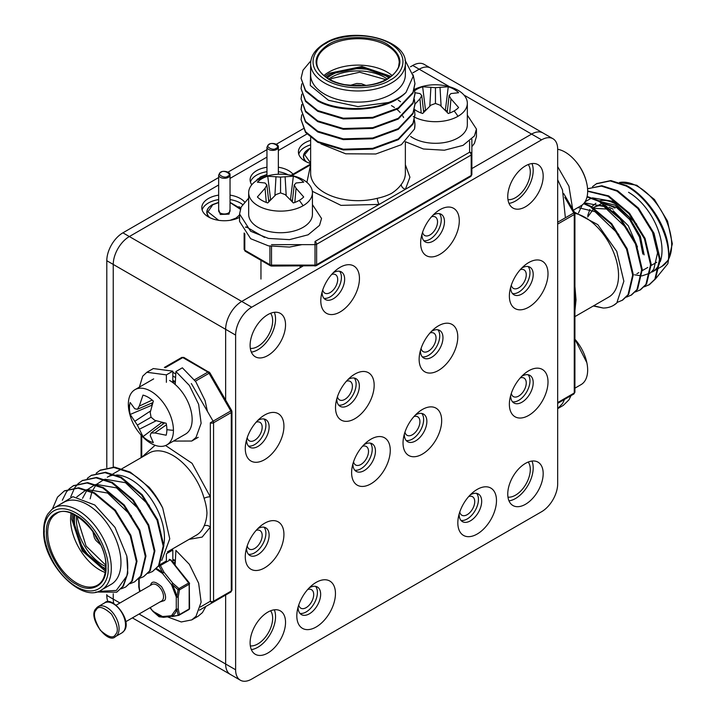 <?xml version="1.0" encoding="UTF-8"?>
<svg xmlns="http://www.w3.org/2000/svg" width="716" height="716" viewBox="0 0 716 716"><rect width="100%" height="100%" fill="white"/><g stroke="black" fill="none" stroke-linecap="round" stroke-linejoin="round"><path stroke-width="1.07" d="M528.256 462.035A20.952 12.1 -60 0 1 528.345 479.147A20.952 12.1 -60 0 1 515.484 495.186A20.952 12.1 -60 0 1 507.975 497.155M270.612 610.784A20.952 12.1 -60 0 1 270.702 627.896A20.952 12.1 -60 0 1 257.841 643.935A20.952 12.1 -60 0 1 250.332 645.904M270.612 313.277A20.952 12.1 -60 0 1 270.702 330.398A20.952 12.1 -60 0 1 257.841 346.428A20.952 12.1 -60 0 1 250.332 348.406M528.256 164.537A20.952 12.1 -60 0 1 528.345 181.649A20.952 12.1 -60 0 1 515.484 197.679A20.952 12.1 -60 0 1 507.975 199.657M239.556 217.333A22.545 13.013 180 0 1 208.41 216.93A22.545 13.013 180 0 1 201.805 207.721A22.545 13.013 180 0 1 218.657 195.128M230.042 195.128A22.545 13.013 180 0 1 240.29 198.52A22.545 13.013 180 0 1 244.559 201.957M242.572 204.525A22.545 13.013 0 0 0 240.29 202.977A22.545 13.013 0 0 0 230.042 199.594M218.657 199.594A22.545 13.013 0 0 0 202.136 209.949M251.79 184.764A22.545 13.013 180 0 1 250.108 179.832A22.545 13.013 180 0 1 266.961 167.24M278.345 167.24A22.545 13.013 180 0 1 288.602 170.632A22.545 13.013 180 0 1 292.987 174.203M287.966 174.74A22.545 13.013 0 0 0 278.345 171.697M266.961 171.697A22.545 13.013 0 0 0 250.448 182.061M310.637 163.508A22.545 13.013 180 0 1 305.025 161.145A22.545 13.013 180 0 1 298.42 151.944A22.545 13.013 180 0 1 310.637 140.372M310.637 144.838A22.545 13.013 0 0 0 298.751 154.173M322.746 289.908A10.677 6.167 120 0 0 324.804 293.113A10.677 6.167 120 0 0 330.139 292.584A10.677 6.167 120 0 0 337.12 283.169A10.677 6.167 120 0 0 335.482 274.613A10.677 6.167 120 0 0 331.678 274.443M337.46 396.691A10.677 6.167 120 0 0 339.509 399.904A10.677 6.167 120 0 0 344.852 399.376A10.677 6.167 120 0 0 351.833 389.96A10.677 6.167 120 0 0 350.196 381.404A10.677 6.167 120 0 0 346.392 381.225M247.226 437.628A10.677 6.167 120 0 0 249.284 440.841A10.677 6.167 120 0 0 254.619 440.313A10.677 6.167 120 0 0 261.6 430.898A10.677 6.167 120 0 0 259.962 422.342A10.677 6.167 120 0 0 256.158 422.163M247.226 545.843A10.677 6.167 120 0 0 249.284 549.056A10.677 6.167 120 0 0 254.619 548.528A10.677 6.167 120 0 0 261.6 539.112A10.677 6.167 120 0 0 259.962 530.556A10.677 6.167 120 0 0 256.158 530.377M298.751 604.975A10.677 6.167 120 0 0 300.81 608.179A10.677 6.167 120 0 0 306.153 607.651A10.677 6.167 120 0 0 313.125 598.245A10.677 6.167 120 0 0 311.487 589.689A10.677 6.167 120 0 0 307.683 589.51M353.561 461.766A10.677 6.167 120 0 0 355.619 464.979A10.677 6.167 120 0 0 360.954 464.451A10.677 6.167 120 0 0 367.935 455.036A10.677 6.167 120 0 0 366.297 446.48A10.677 6.167 120 0 0 362.493 446.301M404.979 432.088A10.677 6.167 120 0 0 407.028 435.292A10.677 6.167 120 0 0 412.371 434.764A10.677 6.167 120 0 0 419.343 425.358A10.677 6.167 120 0 0 417.705 416.793A10.677 6.167 120 0 0 413.902 416.623M459.779 512.012A10.677 6.167 120 0 0 461.838 515.216A10.677 6.167 120 0 0 467.172 514.688A10.677 6.167 120 0 0 474.153 505.272A10.677 6.167 120 0 0 472.515 496.716A10.677 6.167 120 0 0 468.712 496.546M511.313 393.379A10.677 6.167 120 0 0 513.363 396.592A10.677 6.167 120 0 0 518.706 396.055A10.677 6.167 120 0 0 525.678 386.649A10.677 6.167 120 0 0 524.04 378.093A10.677 6.167 120 0 0 520.237 377.914M511.313 285.165A10.677 6.167 120 0 0 513.363 288.369A10.677 6.167 120 0 0 518.706 287.841A10.677 6.167 120 0 0 525.678 278.435A10.677 6.167 120 0 0 524.04 269.869A10.677 6.167 120 0 0 520.237 269.699M421.08 348.415A10.677 6.167 120 0 0 423.129 351.628A10.677 6.167 120 0 0 428.472 351.091A10.677 6.167 120 0 0 435.453 341.684A10.677 6.167 120 0 0 433.815 333.128A10.677 6.167 120 0 0 430.003 332.949M422.583 232.261A10.677 6.167 120 0 0 424.642 235.475A10.677 6.167 120 0 0 429.976 234.946A10.677 6.167 120 0 0 436.957 225.531A10.677 6.167 120 0 0 435.319 216.975A10.677 6.167 120 0 0 431.515 216.796M209.654 206.656A17.533 10.122 0 0 0 206.817 212.187A17.533 10.122 0 0 0 209.376 217.449M257.966 178.767A17.533 10.122 0 0 0 256.158 180.862M306.278 150.879A17.533 10.122 0 0 0 303.432 156.401A17.533 10.122 0 0 0 305.992 161.673M113.781 603.57A22.769 13.148 -60 0 1 113.244 599.122L113.244 593.716L113.244 599.122A22.769 13.148 120 0 0 113.781 603.57M113.244 467.038L113.244 264.437A22.769 13.148 -60 0 1 129.345 236.54L218.657 184.979L129.345 236.54A22.769 13.148 120 0 0 113.244 264.437L113.244 467.038M230.042 178.4L266.961 157.09L230.042 178.4M278.345 150.512L306.878 134.044L278.345 150.512M412.828 72.871L419.191 69.201A22.769 13.148 -60 0 1 430.576 68.074A22.769 13.148 120 0 0 419.191 69.201L412.828 72.871M463.977 95.058L531.585 134.089L471.862 168.573L531.585 134.089A22.769 13.148 -60 0 1 542.97 132.961L552.958 138.725A22.769 13.148 -60 0 1 557.675 149.152L557.675 483.837A22.769 13.148 -60 0 1 541.573 511.734L251.719 679.072A22.769 13.148 -60 0 1 240.334 680.2A22.769 13.148 -60 0 1 235.618 669.773L235.618 335.088A22.769 13.148 -60 0 1 251.719 307.2L541.573 139.853A22.769 13.148 -60 0 1 552.958 138.725M218.657 177.541L122.901 232.825A22.769 13.148 120 0 0 106.8 260.714L225.638 329.324L225.638 400.083L225.638 329.324A22.769 13.148 -60 0 1 241.74 301.436L303.02 266.057L241.74 301.436L251.719 307.2M132.397 617.881L230.355 674.436A22.769 13.148 -60 0 1 225.638 664.009L225.638 595.05L225.638 664.009L235.618 669.773M240.594 208.374A17.533 10.122 0 0 0 239.037 206.656M525.463 165.888A25.051 14.463 -60 0 1 537.993 164.644A25.051 14.463 -60 0 1 541.833 184.719A25.051 14.463 -60 0 1 525.463 206.79A25.051 14.463 -60 0 1 512.942 208.034A25.051 14.463 -60 0 1 509.103 187.959A25.051 14.463 -60 0 1 525.463 165.888M508.987 203.353A25.051 14.463 120 0 0 515.484 201.026A25.051 14.463 120 0 0 531.961 163.561M267.829 314.637A25.051 14.463 -60 0 1 280.35 313.393A25.051 14.463 -60 0 1 284.189 333.468A25.051 14.463 -60 0 1 267.829 355.539A25.051 14.463 -60 0 1 255.299 356.783A25.051 14.463 -60 0 1 251.459 336.708A25.051 14.463 -60 0 1 267.829 314.637M251.343 352.102A25.051 14.463 120 0 0 257.841 349.775A25.051 14.463 120 0 0 274.317 312.31M267.829 612.135A25.051 14.463 -60 0 1 280.35 610.891A25.051 14.463 -60 0 1 284.189 630.966A25.051 14.463 -60 0 1 267.829 653.037A25.051 14.463 -60 0 1 255.299 654.281A25.051 14.463 -60 0 1 251.459 634.206A25.051 14.463 -60 0 1 267.829 612.135M251.343 649.6A25.051 14.463 120 0 0 257.841 647.273A25.051 14.463 120 0 0 274.317 609.808M525.463 463.386A25.051 14.463 -60 0 1 537.993 462.142A25.051 14.463 -60 0 1 541.833 482.217A25.051 14.463 -60 0 1 525.463 504.297A25.051 14.463 -60 0 1 512.942 505.532A25.051 14.463 -60 0 1 509.103 485.457A25.051 14.463 -60 0 1 525.463 463.386M508.987 500.851A25.051 14.463 120 0 0 515.484 498.533A25.051 14.463 120 0 0 531.961 461.059M333.164 272.832A15.94 9.201 -60 0 1 333.37 272.707A15.94 9.201 -60 0 1 341.344 271.919A15.94 9.201 -60 0 1 343.787 284.691A15.94 9.201 -60 0 1 333.37 298.742A15.94 9.201 -60 0 1 325.404 299.53A15.94 9.201 -60 0 1 322.102 291.994M323.954 298.312A15.94 9.201 120 0 0 330.139 296.88A15.94 9.201 120 0 0 340.064 284.315A15.94 9.201 120 0 0 339.563 271.275M257.644 420.56A15.94 9.201 -60 0 1 257.85 420.435A15.94 9.201 -60 0 1 265.824 419.648A15.94 9.201 -60 0 1 268.267 432.419A15.94 9.201 -60 0 1 257.85 446.471A15.94 9.201 -60 0 1 249.875 447.258A15.94 9.201 -60 0 1 246.581 439.722M248.434 446.041A15.94 9.201 120 0 0 254.619 444.609A15.94 9.201 120 0 0 264.544 432.043A15.94 9.201 120 0 0 264.043 419.003M347.878 379.623A15.94 9.201 -60 0 1 348.083 379.498A15.94 9.201 -60 0 1 356.049 378.71A15.94 9.201 -60 0 1 358.492 391.482A15.94 9.201 -60 0 1 348.083 405.533A15.94 9.201 -60 0 1 340.109 406.321A15.94 9.201 -60 0 1 336.806 398.785M338.659 405.104A15.94 9.201 120 0 0 344.852 403.663A15.94 9.201 120 0 0 354.778 391.106A15.94 9.201 120 0 0 354.268 378.066M257.644 528.775A15.94 9.201 -60 0 1 257.85 528.65A15.94 9.201 -60 0 1 265.824 527.862A15.94 9.201 -60 0 1 268.267 540.634A15.94 9.201 -60 0 1 257.85 554.685A15.94 9.201 -60 0 1 249.875 555.473A15.94 9.201 -60 0 1 246.581 547.937M248.434 554.256A15.94 9.201 120 0 0 254.619 552.824A15.94 9.201 120 0 0 264.544 540.258A15.94 9.201 120 0 0 264.043 527.218M309.169 587.899A15.94 9.201 -60 0 1 309.375 587.782A15.94 9.201 -60 0 1 317.349 586.995A15.94 9.201 -60 0 1 319.792 599.766A15.94 9.201 -60 0 1 309.375 613.809A15.94 9.201 -60 0 1 301.409 614.605A15.94 9.201 -60 0 1 298.107 607.07M299.959 613.388A15.94 9.201 120 0 0 306.153 611.947A15.94 9.201 120 0 0 316.069 599.382A15.94 9.201 120 0 0 315.568 586.35M363.979 444.699A15.94 9.201 -60 0 1 364.184 444.573A15.94 9.201 -60 0 1 372.15 443.786A15.94 9.201 -60 0 1 374.593 456.557A15.94 9.201 -60 0 1 364.184 470.609A15.94 9.201 -60 0 1 356.21 471.397A15.94 9.201 -60 0 1 352.916 463.861M354.76 470.179A15.94 9.201 120 0 0 360.954 468.747A15.94 9.201 120 0 0 370.879 456.181A15.94 9.201 120 0 0 370.378 443.141M470.197 494.935A15.94 9.201 -60 0 1 470.403 494.819A15.94 9.201 -60 0 1 478.377 494.022A15.94 9.201 -60 0 1 480.821 506.803A15.94 9.201 -60 0 1 470.403 520.845A15.94 9.201 -60 0 1 462.429 521.633A15.94 9.201 -60 0 1 459.135 514.097M460.988 520.416A15.94 9.201 120 0 0 467.172 518.984A15.94 9.201 120 0 0 477.098 506.418A15.94 9.201 120 0 0 476.596 493.378M521.722 376.303A15.94 9.201 -60 0 1 521.928 376.186A15.94 9.201 -60 0 1 529.903 375.399A15.94 9.201 -60 0 1 532.346 388.17A15.94 9.201 -60 0 1 521.928 402.222A15.94 9.201 -60 0 1 513.963 403.01A15.94 9.201 -60 0 1 510.66 395.474M512.513 401.792A15.94 9.201 120 0 0 518.706 400.351A15.94 9.201 120 0 0 528.623 387.786A15.94 9.201 120 0 0 528.122 374.754M415.396 415.012A15.94 9.201 -60 0 1 415.593 414.895A15.94 9.201 -60 0 1 423.568 414.108A15.94 9.201 -60 0 1 426.011 426.879A15.94 9.201 -60 0 1 415.593 440.922A15.94 9.201 -60 0 1 407.628 441.718A15.94 9.201 -60 0 1 404.325 434.182M406.178 440.492A15.94 9.201 120 0 0 412.371 439.06A15.94 9.201 120 0 0 422.288 426.494A15.94 9.201 120 0 0 421.787 413.454M431.497 331.347A15.94 9.201 -60 0 1 431.703 331.222A15.94 9.201 -60 0 1 439.669 330.434A15.94 9.201 -60 0 1 442.112 343.206A15.94 9.201 -60 0 1 431.703 357.257A15.94 9.201 -60 0 1 423.729 358.045A15.94 9.201 -60 0 1 420.426 350.509M422.279 356.828A15.94 9.201 120 0 0 428.472 355.387A15.94 9.201 120 0 0 438.389 342.821A15.94 9.201 120 0 0 437.888 329.79M521.722 268.088A15.94 9.201 -60 0 1 521.928 267.972A15.94 9.201 -60 0 1 529.903 267.184A15.94 9.201 -60 0 1 532.346 279.956A15.94 9.201 -60 0 1 521.928 293.999A15.94 9.201 -60 0 1 513.963 294.795A15.94 9.201 -60 0 1 510.66 287.259M512.513 293.578A15.94 9.201 120 0 0 518.706 292.137A15.94 9.201 120 0 0 528.623 279.571A15.94 9.201 120 0 0 528.122 266.54M433.001 215.194A15.94 9.201 -60 0 1 433.207 215.069A15.94 9.201 -60 0 1 441.172 214.281A15.94 9.201 -60 0 1 443.616 227.053A15.94 9.201 -60 0 1 433.207 241.104A15.94 9.201 -60 0 1 425.232 241.892A15.94 9.201 -60 0 1 421.939 234.356M423.791 240.674A15.94 9.201 120 0 0 429.976 239.242A15.94 9.201 120 0 0 439.901 226.677A15.94 9.201 120 0 0 439.4 213.636M340.127 311.943A27.324 15.779 120 0 0 359.45 278.47A27.324 15.779 120 0 0 340.127 267.319A27.324 15.779 120 0 0 335.965 270.236A27.324 15.779 120 0 0 321.251 295.717A27.324 15.779 120 0 0 340.127 311.943M264.607 459.663A27.324 15.779 120 0 0 283.93 426.199A27.324 15.779 120 0 0 264.607 415.038A27.324 15.779 120 0 0 260.445 417.965A27.324 15.779 120 0 0 245.731 443.446A27.324 15.779 120 0 0 264.607 459.663M354.841 418.726A27.324 15.779 120 0 0 374.164 385.262A27.324 15.779 120 0 0 354.841 374.101A27.324 15.779 120 0 0 350.679 377.028A27.324 15.779 120 0 0 335.965 402.508A27.324 15.779 120 0 0 354.841 418.726M264.607 567.878A27.324 15.779 120 0 0 283.93 534.413A27.324 15.779 120 0 0 264.607 523.253A27.324 15.779 120 0 0 260.445 526.179A27.324 15.779 120 0 0 245.731 551.66A27.324 15.779 120 0 0 264.607 567.878M316.132 627.01A27.324 15.779 120 0 0 335.455 593.537A27.324 15.779 120 0 0 316.132 582.385A27.324 15.779 120 0 0 311.979 585.312A27.324 15.779 120 0 0 297.265 610.793A27.324 15.779 120 0 0 316.132 627.01M370.942 483.81A27.324 15.779 120 0 0 390.265 450.337A27.324 15.779 120 0 0 370.942 439.176A27.324 15.779 120 0 0 366.78 442.103A27.324 15.779 120 0 0 352.066 467.584A27.324 15.779 120 0 0 370.942 483.81M477.16 534.047A27.324 15.779 120 0 0 496.483 500.573A27.324 15.779 120 0 0 477.16 489.422A27.324 15.779 120 0 0 472.999 492.34A27.324 15.779 120 0 0 458.285 517.82A27.324 15.779 120 0 0 477.16 534.047M528.685 415.414A27.324 15.779 120 0 0 548.009 381.95A27.324 15.779 120 0 0 528.685 370.79A27.324 15.779 120 0 0 524.533 373.716A27.324 15.779 120 0 0 509.819 399.197A27.324 15.779 120 0 0 528.685 415.414M422.351 454.123A27.324 15.779 120 0 0 441.674 420.65A27.324 15.779 120 0 0 422.351 409.498A27.324 15.779 120 0 0 418.198 412.425A27.324 15.779 120 0 0 403.484 437.906A27.324 15.779 120 0 0 422.351 454.123M438.452 370.449A27.324 15.779 120 0 0 457.775 336.985A27.324 15.779 120 0 0 438.452 325.825A27.324 15.779 120 0 0 434.299 328.751A27.324 15.779 120 0 0 419.585 354.232A27.324 15.779 120 0 0 438.452 370.449M528.685 307.2A27.324 15.779 120 0 0 548.009 273.727A27.324 15.779 120 0 0 528.685 262.575A27.324 15.779 120 0 0 524.533 265.502A27.324 15.779 120 0 0 509.819 290.982A27.324 15.779 120 0 0 528.685 307.2M439.964 254.296A27.324 15.779 120 0 0 459.287 220.832A27.324 15.779 120 0 0 439.964 209.672A27.324 15.779 120 0 0 435.802 212.598A27.324 15.779 120 0 0 421.089 238.079A27.324 15.779 120 0 0 439.964 254.296M541.573 139.853L531.585 134.089A22.769 13.148 -60 0 1 542.97 132.961L424.132 64.351A22.769 13.148 120 0 0 412.747 65.478L410.465 66.803M240.334 680.2L230.355 674.436A22.769 13.148 -60 0 1 225.638 664.009L139.065 614.033M235.618 335.088L225.638 329.324A22.769 13.148 -60 0 1 241.74 301.436L122.901 232.825M106.8 594.584L106.8 595.399A22.769 13.148 120 0 0 108.098 601.959M106.8 260.714L106.8 467.602M303.172 128.746L276.304 144.256M266.961 149.653L227.992 172.153M328.214 44.562C342.069 35.245 373.922 35.245 387.786 44.562C403.922 56.027 403.922 67.492 387.786 78.957C373.931 88.274 342.078 88.274 328.214 78.957C312.078 67.492 312.078 56.027 328.214 44.562M391.133 76.388L361.929 66.49L329.494 73.193L324.867 76.388M326.048 77.256L330.783 73.936L362.054 67.555L389.952 77.256M385.96 79.673L359.629 72.227L332.072 78.402L330.04 79.673M350.912 85.562L365.088 85.562M405.005 60.099L413.221 76.191L405.999 92.454A56.931 32.873 180 0 1 388.609 102.486C367.782 111.472 335.419 110.246 317.743 100.231L305.517 90.35L301.069 78.295L303.011 70.204L310.86 60.815M405.999 92.454C387.687 111.257 341.792 114.542 317.743 100.974L305.517 91.093L301.069 78.295M413.132 74.831L414.931 83.459L412.989 92.382L398.257 107.973L372.732 117.343L343.268 118.203L317.743 110.559L305.517 100.679L301.069 88.623L301.74 83.826M414.931 83.835L412.989 93.125L398.257 108.725L372.732 118.086L343.268 118.946L317.743 111.302L305.517 101.421L301.069 88.623M414.376 88.99L414.931 93.787L412.989 102.71L398.257 118.31L372.732 127.672L343.268 128.531L317.743 120.888L305.517 111.007L301.069 98.951L301.74 94.154M414.931 94.163L412.989 103.453L398.257 119.053L372.732 128.415L343.268 129.283L317.743 121.631L305.517 111.75L301.069 98.951M414.376 99.318L414.931 104.115L412.989 113.038L398.257 128.638L372.732 138L343.268 138.868L317.743 131.216L305.517 121.344L301.069 109.279L301.74 104.482M414.931 104.491L412.989 113.781L398.257 129.381L372.732 138.752L343.268 139.611L317.743 131.959L305.517 122.087L301.069 109.279M414.376 109.655L414.931 114.453L412.989 123.367L398.257 138.967L372.732 148.337L343.268 149.196L317.743 141.553L305.517 131.672L301.069 119.617L301.74 114.811M414.931 114.82L412.989 124.119L398.257 139.709L372.732 149.08L343.268 149.939L317.743 142.296L305.517 132.415L301.069 119.617M301.069 109.655L301.857 104.858M405.363 63.617L405.363 74.777A47.363 27.351 180 0 1 376.124 100.043A47.363 27.351 180 0 1 324.509 94.118A47.363 27.351 180 0 1 310.637 74.777L310.637 63.617A47.363 27.351 180 0 0 324.509 82.958A47.363 27.351 180 0 0 391.491 82.958A47.363 27.351 180 0 0 405.363 63.617C407.798 39.443 352.111 25.749 324.975 43.237C315.613 48.822 310.834 55.615 310.637 63.617M391.491 105.646A47.363 27.351 180 0 1 394.489 107.543M397.013 109.467A47.363 27.351 180 0 1 400.172 112.528M402.714 115.956A47.363 27.351 180 0 1 403.582 117.531M377.341 198.287C382.613 197.177 387.329 195.549 391.491 193.41C395.581 190.787 398.83 187.816 401.237 184.486A4.556 3.392 -142.2 0 0 405.399 189.284L379.203 204.409A4.556 1.522 75.5 0 1 377.341 198.287A47.363 27.351 0 0 1 324.509 192.658A47.363 27.351 0 0 1 310.637 173.326L310.637 137.597M398.257 100.231L400.548 101.726M414.376 119.984L414.931 124.781L414.492 129.032A56.931 32.873 0 0 0 414.931 124.978A56.931 32.873 0 0 0 414.331 120.207M310.637 67.367L310.305 85.49L328.474 100.285L357.946 106.603L388.609 102.486M320.965 143.898L345.712 153.806L375.819 153.985L401.345 144.704L414.492 129.032M271.525 244.639L315.013 244.639L315.013 241.462L379.203 204.409L340.977 205.367L312.337 191.306M306.904 182.356L310.601 164.805L292.038 175.518M405.363 164.761L409.928 177.219L405.399 189.284L469.589 152.222A2.273 1.862 -0 0 1 471.862 154.083L471.862 139.253M245.552 227.106A2.273 1.862 -0 0 1 246.411 226.972L264.571 237.452M244.138 232.995L244.138 249.284L244.138 232.995M315.013 241.462A2.273 1.316 60 0 1 316.624 244.254L471.2 155.014L471.2 175.465A2.273 1.316 0 0 0 471.862 174.534L471.862 154.083A2.273 1.316 180 0 1 471.2 155.014A2.273 1.316 -120 0 0 469.589 152.222L469.589 141.329M467.333 115.16L476.444 129.041L476.444 136.479L474.44 143.361L471.862 146.691L471.862 149.429M315.013 266.057L315.013 265.09L271.525 265.09L271.525 266.057L316.15 265.752L470.725 176.512A2.273 1.316 -120 0 0 471.2 175.465L316.624 264.705L316.624 244.254A2.273 1.316 180 0 1 315.013 244.639L315.013 265.09A2.273 1.316 0 0 0 316.624 264.705A2.273 1.316 60 0 1 316.15 265.752M414.475 89.419A31.88 18.41 180 0 1 419.63 87.298C429.922 83.915 440.474 83.915 451.277 87.298A31.88 18.41 180 0 1 457.998 90.27A31.88 18.41 180 0 1 467.333 103.283A31.88 18.41 180 0 1 457.998 116.296A31.88 18.41 180 0 1 414.824 117.317M414.743 117.272A31.88 18.41 180 0 1 413.275 116.511M445.361 110.327L448.261 86.77A26.456 15.278 180 0 1 458.607 92.74L450.955 93.554L449.138 95.568L450.955 98.826L458.607 107.534A26.456 15.278 180 0 1 454.159 110.935A26.456 15.278 180 0 1 448.261 113.504L440.009 105.145L435.453 103.471L430.898 105.145L422.646 113.504A26.456 15.278 180 0 1 414.43 109.414M414.904 92.731L419.952 93.554L421.769 95.568L419.952 98.826L414.931 104.196M414.698 90.663A26.456 15.278 180 0 1 416.748 89.339A26.456 15.278 180 0 1 422.646 86.77L425.546 110.327M410.599 136.416A31.88 18.41 0 0 0 412.908 137.902A31.88 18.41 0 0 0 447.652 141.893A31.88 18.41 0 0 0 467.333 124.888L467.333 103.283M448.261 86.77L435.453 87.665L422.646 86.77M447.339 111.078A19.86 11.465 0 0 0 445.397 110.336M450.955 98.826L449.711 113.003M425.51 110.336A19.86 11.465 0 0 0 423.568 111.078M440.009 87.245L441.101 106.111M449.138 95.568L447.196 112.296M435.453 87.665L435.453 103.471M430.898 87.245L429.806 106.111M421.196 113.003L419.952 98.826M421.769 95.568L423.711 112.296M476.444 129.041L474.44 135.924L463.037 145.366L444.394 150.217L423.398 148.991L405.417 141.732M312.427 204.597L321.538 218.47L319.533 225.352L308.131 234.803L289.488 239.645L268.491 238.428L250.663 231.268L239.556 213.977L241.185 206.978L248.667 198.144M239.556 213.968L239.556 221.405L250.663 238.705L268.491 245.865L289.488 247.083L301.937 244.639M173.809 381.691L172.825 382.058M174.373 381.914L172.825 382.246M46.415 532.641C45.278 514.67 61.2 505.469 76.209 515.448C91.201 522.796 107.132 550.371 105.995 567.045C107.132 585.017 91.209 594.217 76.209 584.247C61.209 576.899 45.278 549.315 46.415 532.641M172.825 559.285L175.366 560.44M172.825 380.42L175.366 381.565M72.307 513.837L71.86 519.44L82.259 550.881L105.44 571.225M105.601 569.766L83.244 550.461L73.148 520.192L73.65 514.428M77.74 516.675L77.65 519.073L86.081 546.031L105.7 565.103M93.277 531.809L100.365 544.088M57.378 506.024L72.907 496.68L94.807 505.013L115.008 527.379L126.786 555.992A56.931 32.873 60 0 1 126.786 576.067L122.767 586.467L116.726 592.186L95.765 592.025M126.786 555.992L127.788 573.292L123.412 586.091L116.726 592.186M52.411 509.031L57.513 497.137L64.27 490.997L78.107 488.142L93.868 493.163L114.739 510.58L130.222 535.675L136.353 561.604L131.708 581.294L125.667 587.022L121.183 588.829M64.592 490.818L78.751 487.775L94.512 492.796L115.383 510.213L130.858 535.3L136.998 561.228L132.353 580.927L125.667 587.022M69.345 488.706L73.211 485.833L87.057 482.978L102.809 487.999L123.68 505.415L139.164 530.511L145.303 556.439L140.658 576.129L134.617 581.857L130.133 583.665M73.533 485.654L87.701 482.602L103.453 487.632L124.324 505.048L139.808 530.135L145.948 556.063L141.303 575.762L134.617 581.857M78.286 483.542L82.161 480.669L95.998 477.814L111.759 482.835L132.63 500.251L148.114 525.347L154.244 551.266L149.599 570.965L143.567 576.693L139.083 578.501M82.483 480.49L96.642 477.438L112.403 482.468L133.274 499.884L148.758 524.971L154.889 550.899L150.244 570.598L143.567 576.693M87.236 478.377L91.102 475.505L104.948 472.65L120.7 477.67L141.571 495.087L157.055 520.183L163.194 546.102L158.549 565.801L152.508 571.529L148.024 573.337M91.424 475.317L105.592 472.274L121.344 477.295L142.216 494.72L157.699 519.807L163.839 545.735L159.194 565.434L152.508 571.529M62.328 500.251L66.454 491.973L69.067 488.965M70.75 496.841L74.536 488.079M74.759 487.73L78.008 483.801M96.177 473.213L100.052 470.34L113.889 467.485L129.65 472.506C142.851 479.917 153.868 491.749 162.711 508.011A56.931 32.873 -120 0 0 149.098 487.22L130.294 472.13L114.533 467.109L100.374 470.152M54.13 507.895L63.796 502.319A47.363 27.351 60 0 1 87.477 504.664A47.363 27.351 60 0 1 118.417 546.406A47.363 27.351 60 0 1 111.159 584.354L101.502 589.939A47.363 27.351 60 0 0 111.311 568.253A47.363 27.351 60 0 0 77.811 510.24A47.363 27.351 60 0 0 54.13 507.895L51.838 509.479L47.847 513.998C45.063 518.402 43.667 523.906 43.658 530.511C42.065 562.749 81.776 604.125 101.502 589.939M116.511 475.003A47.363 27.351 60 0 1 130.956 479.559A47.363 27.351 60 0 1 163.803 544.769M204.114 525.929C205.787 522.188 206.736 517.883 206.96 513.032C206.736 508.36 205.787 503.464 204.114 498.336A4.556 1.522 164.5 0 1 210.343 496.886L210.343 527.128A4.556 3.392 22.2 0 0 204.114 525.929A47.363 27.351 -120 0 1 196.506 535.085L167.392 551.893M149.304 505.487L125.497 482.709L105.028 479.219M104.097 479.496L96.374 484.481M95.971 484.938L92.069 491.552M91.845 492.125L90.171 498.828M140.354 510.651L116.547 487.873L96.078 484.383M95.156 484.66L87.433 489.655M87.03 490.102L82.537 498.327M131.413 515.815L107.606 493.038L87.137 489.547M86.206 489.825L76.809 496.913M98.271 591.389L116.305 590.449L126.786 576.067M161.735 560.449L169.764 538.79L162.711 508.011M112.546 474.171L107.275 477.214A47.363 27.351 60 0 1 114.972 475.021M199.46 610.157L213.091 602.29A2.273 1.862 -120 0 1 210.343 601.252L210.343 527.128L202.163 537.081L189.087 539.363M141.741 435.847L141.741 457.282A4.556 3.392 -157.8 0 1 141.759 457.3M141.741 457.282L155.095 445.298M165.557 445.522L192.058 463.306L210.343 496.886L210.343 422.762L213.091 421.178L191.342 383.516M200.399 606.989L210.343 601.252A2.273 1.316 0 0 0 213.556 601.252A2.273 1.316 60 0 1 213.091 602.29L209.054 604.617A2.273 1.862 60 0 0 209.081 604.608L205.904 606.443L202.449 612.592L198.198 616.181L191.763 619.895L181.282 621.962L167.741 616.968M165.315 367.693L182.813 357.588A2.273 1.316 -120 0 0 181.667 357.481L164.403 367.442L181.667 357.481L183.949 357.481A2.273 1.316 120 0 0 182.813 357.588L207.917 372.087L194.457 379.856M209.886 372.803L209.054 373.287L230.803 410.948L231.635 410.465L209.886 372.803L183.949 357.481M173.433 430.307A31.88 18.41 60 0 1 166.828 444.905A31.88 18.41 60 0 1 150.888 443.32A31.88 18.41 60 0 1 144.963 438.98C136.631 431.318 131.359 422.189 129.14 411.575A31.88 18.41 60 0 1 128.343 404.272A31.88 18.41 60 0 1 134.948 389.683A31.88 18.41 60 0 1 150.888 391.258A31.88 18.41 60 0 1 173.433 430.307A50.487 29.15 180 0 1 166.873 429.663A26.456 15.278 60 0 1 166.148 435.221L154.781 432.947L151.049 433.001L150.217 435.579L153.34 442.613A26.456 15.278 60 0 1 142.994 436.635L161.941 422.351M151.694 403.099A19.86 11.465 -120 0 0 152.025 405.149L130.187 414.457L137.365 425.098L142.994 436.635M130.187 414.457A26.456 15.278 60 0 1 129.453 408.057A26.456 15.278 60 0 1 130.187 402.508L134.715 408.729L137.365 409.292L152.821 402.616M166.828 444.905L185.542 434.102A31.88 18.41 -120 0 0 190.429 408.55A31.88 18.41 -120 0 0 169.602 380.456M166.873 429.663A26.456 15.278 60 0 0 166.148 423.272L154.781 420.31L151.049 417.195L150.217 412.416L153.34 401.085A26.456 15.278 60 0 0 142.994 395.116L139.28 406.097L137.365 409.292M161.968 422.377A19.86 11.465 -120 0 0 163.579 423.693M166.434 424.776L154.781 432.947M139.28 406.097L152.177 400.083M164.564 422.959L151.049 433.001M134.715 421.366L150.521 410.984M156.169 420.766L139.28 429.26M137.365 425.098L151.049 417.195M175.196 384.501L175.93 371.532L189.382 385.468L198.645 404.343L201.124 423.29L196.005 437.431L191.763 441.029L173.46 441.074M139.369 387.123L142.717 376.16L146.878 372.275L166.381 374.88L166.381 382.317M172.825 382.586L172.825 371.156L166.381 374.88M172.825 371.156L153.314 368.561L146.869 372.275M207.398 411.315L205.089 400.629L195.817 381.753L182.365 367.818L175.93 371.532M175.098 565.201L175.93 550.407L189.382 564.342L198.645 583.218L201.124 602.165L196.005 616.306L191.763 619.895M166.381 554.175L166.381 562.069M175.241 562.678L172.825 562.373L172.825 550.031L166.667 553.584M172.825 550.031L171.742 549.378M587.738 215.57L589.921 209.376M591.693 206.727L595.9 203.263M600.912 201.715L615.053 205.161L629.274 217.369L640.364 236.298L644.14 254.86M587.693 216.993L593.743 208.714M594.387 208.347L610.372 209.233M613.209 210.79L628.299 225.764L637.464 246.975M638.108 251.048L638.35 255.227M655.444 278.98L667.831 263.703A56.931 32.873 -120 0 0 667.831 243.619C664.054 221.754 645.34 195.182 626.607 185.587L610.855 180.566L596.688 183.609M667.831 263.703C673.165 239.475 651.462 199.003 625.963 185.963L610.211 180.933L596.365 183.797L592.499 186.661M644.346 286.794L649.466 284.61L655.507 278.882L660.152 259.183L654.021 233.264L638.538 208.168L617.666 190.751L601.905 185.73L587.747 188.773M648.83 284.986L654.863 279.258L659.508 259.559L653.377 233.631L637.893 208.544L617.022 191.127L601.359 186.106L588.069 188.585M635.396 291.958L640.525 289.774L646.566 284.046L651.211 264.356L645.071 238.428L629.588 213.332L608.716 195.916L587.657 190.975M639.88 290.15L645.922 284.422L650.567 264.723L644.427 238.795L628.943 213.708L608.072 196.291L587.657 191.279M626.446 297.122L631.575 294.938L637.616 289.219L642.261 269.52L636.121 243.592L620.647 218.496L599.775 201.08L587.12 196.47M630.93 295.314L636.972 289.586L641.617 269.887L635.477 243.959L620.002 218.872L599.131 201.456L587.013 196.936M617.38 302.322L622.634 300.102L628.675 294.383L633.32 274.684L627.18 248.756L611.697 223.669L590.825 206.244L584.041 203.21M621.989 300.478L628.03 294.75L632.675 275.051L626.536 249.132L611.052 224.036L590.181 206.62L583.638 203.666M659.024 268.053L652.204 271.99A47.363 27.351 -120 0 0 659.481 263.604M660.17 261.895A47.363 27.351 -120 0 0 628.523 192.291M574.921 316.606L608.725 297.086A47.363 27.351 -120 0 0 615.993 259.129A47.363 27.351 -120 0 0 585.044 217.395A47.363 27.351 -120 0 0 574.912 213.359M574.921 286.364L576.022 299.95L574.921 310.834M593.331 305.983L603.194 308.041L593.698 305.768M577.919 207.559L594.978 211.659L618.785 234.436M584.381 202.78L603.919 206.494L627.726 229.272M578.492 212.965L582.251 204.946M585.026 201.84L591.47 198.117M592.4 197.84L612.869 201.33L636.676 224.108M650.244 226.936L652.312 231.384L657.548 252.882L653.806 269.207L650.763 272.599M650.092 273.118L642.055 275.866M641.447 275.884L634.555 274.81M613.603 305.32L616.807 302.966A56.931 32.873 60 0 1 613.514 305.374A56.931 32.873 60 0 1 603.194 308.041M574.465 212.178L597.797 224.654L616.753 251.379L623.86 281.236L616.807 302.966M564.817 197.383L573.784 212.929L574.617 212.446L563.778 193.669M564.548 399.376L573.784 394.042L557.675 403.35L573.784 394.042L564.548 399.376L562.561 403.502L557.675 408.603M642.852 254.117L639.513 237.094L629.606 219.481L616.592 207.55L603.472 203.272M602.299 203.308L593.233 207.622M592.794 208.123L592.32 208.732M574.921 388.161L581.052 384.626A31.88 18.41 -120 0 0 587.657 370.029A31.88 18.41 -120 0 0 586.86 362.726A31.88 18.41 -120 0 0 574.921 339.241M563.286 405.399L569.005 399.779L570.992 395.662M572.639 209.009L568.943 186.258L557.675 166.685M557.675 179.779L562.499 189.973L565.372 217.789M189.167 583.119A1.369 0.788 180 0 1 189.561 583.674A1.369 0.788 180 0 1 189.167 584.238L189.167 608.976A1.369 0.788 0 0 0 189.561 608.421L189.319 609.209A1.369 1.074 35.1 0 0 189.471 608.698M138.77 578.814L138.77 586.914A1.369 0.788 -0 0 0 139.164 587.478L139.164 578.483M139.701 591.577L139.164 586.359L138.832 587.281L140.184 591.3M172.628 616.53A1.369 1.074 -95.1 0 1 171.482 615.733L162.523 616.53L163.973 617.219L159.104 616.718L159.453 616.369L159.104 616.718L152.938 611.383L153.412 611.115L152.938 611.383L150.199 607.607M189.033 609.459A1.369 0.788 60 0 1 188.881 609.602L189.319 609.209A1.369 1.074 35.1 0 1 189.033 609.459A1.369 0.788 60 0 0 189.167 608.976L179.465 614.579A1.369 0.788 60 0 1 179.331 615.062A1.369 0.788 60 0 1 179.179 615.205A1.369 0.788 60 0 1 178.982 615.268L172.932 616.413L171.482 615.733L176.279 608.904A1.369 0.788 0 0 0 178.212 608.904L176.879 609.244L178.078 615.026L179.465 614.579L178.212 608.904L178.212 596.956A1.369 0.788 180 0 1 176.279 596.956L176.279 608.904L176.879 609.244A27.924 16.128 60 0 1 171.956 616.243M178.982 615.268L178.078 615.026M152.911 611.312L162.523 616.53A1.369 1.074 84.9 0 0 163.615 617.335L178.776 615.357L188.881 609.602A1.369 0.788 60 0 1 188.684 609.665M159.104 616.718L160.42 616.923M176.879 597.001L178.212 596.956L179.465 589.841L178.078 589.724L176.879 597.001L176.279 596.956L171.482 584.587L171.956 584.319L178.078 589.724L178.982 588.588L172.932 583.343L171.956 584.319A27.924 16.128 60 0 1 176.879 597.001M156.518 568.62A27.924 16.128 60 0 1 162.774 572.898L163.973 572.2L160.42 565.506L159.104 566.123L162.774 572.898L162.523 573.444L171.482 584.587L172.932 583.343L163.973 572.2L162.523 573.444L156.025 569.077M158.639 566.213L159.453 564.951M173.567 560.467L172.825 560.897M175.196 563.438L173.353 563.027M175.295 561.604L174.91 562.606M230.069 220.313L235.94 218.138L239.556 214.979M240.299 209.233L230.042 202.565M218.657 202.565L212.75 204.749L207.962 211.82L218.631 220.313M230.042 209.511L229.022 214.138L220.304 214.46L218.657 209.511M266.961 174.677L261.063 176.861L257.429 180.038M310.637 148.31L309.375 148.964L304.649 154.719L310.637 163.015M303.092 205.734A31.88 18.41 180 0 1 258.002 205.734A31.88 18.41 180 0 1 248.667 192.72A31.88 18.41 180 0 1 258.002 179.698A31.88 18.41 180 0 1 264.723 176.736C275.016 173.353 285.568 173.353 296.37 176.736A31.88 18.41 180 0 1 303.092 179.698A31.88 18.41 180 0 1 312.427 192.72A31.88 18.41 180 0 1 303.092 205.734A50.487 29.15 -120 0 0 299.252 200.373A26.456 15.278 180 0 1 293.354 202.941L285.102 194.573L280.547 192.899L275.991 194.573L267.739 202.941A26.456 15.278 180 0 1 261.841 200.373A26.456 15.278 180 0 1 257.393 196.963L265.045 188.254L266.862 184.996L268.804 201.724M292.432 200.507A19.86 11.465 0 0 0 290.49 199.773L293.354 176.208L280.547 177.103L267.739 176.208A26.456 15.278 180 0 0 261.841 178.767A26.456 15.278 180 0 0 257.393 182.177L265.045 182.992L266.862 184.996M248.667 192.72L248.667 214.326A31.88 18.41 0 0 0 258.002 227.339A31.88 18.41 0 0 0 292.746 231.331A31.88 18.41 0 0 0 312.427 214.326L312.427 192.72M293.354 176.208A26.456 15.278 180 0 1 303.7 182.177L296.048 182.992L294.231 184.996L292.289 201.724M299.252 200.373A26.456 15.278 180 0 0 303.7 196.963L296.048 188.254L294.231 184.996M296.048 188.254L294.804 202.44M270.603 199.773A19.86 11.465 0 0 0 268.661 200.507M285.102 176.673L286.194 195.549M280.547 177.103L280.547 192.899M275.991 176.673L274.899 195.549M267.739 176.208L270.639 199.755M266.289 202.44L265.045 188.254M573.328 210.209L581.052 205.752A31.88 18.41 -120 0 0 587.657 191.154A31.88 18.41 -120 0 0 586.86 183.851A31.88 18.41 -120 0 0 571.037 156.446A31.88 18.41 -120 0 0 565.112 152.114A31.88 18.41 -120 0 0 557.675 149.277M412.747 65.478L449.684 86.806M106.8 595.399L119.939 602.988M326.12 43.354C334.157 37.232 365.849 29.983 389.88 43.354C413.043 57.226 400.495 75.52 389.88 80.165C381.843 86.296 350.151 93.545 326.12 80.165C302.957 66.293 315.505 47.999 326.12 43.354M387.141 45.681A41.215 23.798 180 0 1 399.215 62.507L398.642 66.382C399.054 66.57 395.545 74.607 387.338 78.912C379.203 83.504 369.304 85.839 357.642 85.92L344.629 84.64C335.777 82.841 328.778 79.753 323.632 75.386C319.005 71.242 316.723 66.955 316.785 62.507A41.215 23.798 180 0 1 328.859 45.681A41.215 23.798 180 0 1 387.141 45.681M392.144 75.574A41.215 23.798 0 0 0 387.141 72.083A41.215 23.798 0 0 0 328.859 72.083A41.215 23.798 0 0 0 323.856 75.574M327.167 77.999A37.572 21.695 180 0 1 331.427 75.055A37.572 21.695 180 0 1 384.573 75.055A37.572 21.695 180 0 1 388.833 77.999M387.213 78.984A37.572 21.695 0 0 0 384.573 77.283A37.572 21.695 0 0 0 331.427 77.283A37.572 21.695 0 0 0 328.787 78.984M350.366 85.508L365.634 85.508M353.623 85.786A9.111 5.263 180 0 1 362.377 85.786M401.237 184.486A47.363 27.351 0 0 0 405.363 173.326L405.363 141.777M246.411 226.972A2.273 1.316 120 0 0 245.856 227.411M269.914 246.161L269.914 264.705A2.273 1.316 0 0 0 271.525 265.09L271.525 246.447M245.275 251.253L244.138 249.284A2.273 1.316 0 0 0 244.8 250.215A2.273 1.316 120 0 0 245.275 251.253L270.388 265.752A2.273 1.316 -60 0 1 269.914 264.705L244.8 250.215L244.8 233.756M457.998 116.296A50.487 29.15 -120 0 0 454.159 110.935M416.748 89.339A50.487 29.15 -120 0 0 414.546 89.76M44.32 531.433C43.041 519.932 52.608 499.911 76.209 513.032C99.801 527.155 109.369 558.22 108.089 568.253C109.369 579.763 99.801 599.784 76.209 586.664C52.608 572.532 43.041 541.466 44.32 531.433M47.703 532.641A41.215 23.798 60 0 1 56.242 513.775C70.866 501.603 107.516 538.19 105.726 566.669C105.476 575.995 102.719 582.162 97.457 585.169A41.215 23.798 60 0 1 76.845 583.128A41.215 23.798 60 0 1 47.703 532.641M71.099 513.372A41.215 23.798 -120 0 0 70.571 519.44A41.215 23.798 -120 0 0 99.712 569.927A41.215 23.798 -120 0 0 105.243 572.505M105.691 568.432A37.572 21.695 60 0 1 101.001 566.204A37.572 21.695 60 0 1 74.437 520.192A37.572 21.695 60 0 1 74.849 515.019M76.514 515.932A37.572 21.695 -120 0 0 76.361 519.073A37.572 21.695 -120 0 0 102.934 565.094A37.572 21.695 -120 0 0 105.726 566.535M100.589 544.581L92.955 531.362M204.114 498.336A47.363 27.351 -120 0 0 172.825 455.385A47.363 27.351 -120 0 0 149.134 453.04L122.132 468.631M99.202 541.627A9.111 5.263 60 0 1 94.816 534.038M175.59 377.592L172.825 375.998M213.091 602.29L230.803 592.069A2.273 1.316 -120 0 0 231.277 591.022A2.273 1.316 0 0 0 231.939 590.091L231.939 411.611A2.273 1.316 180 0 1 231.277 412.541A2.273 1.316 -120 0 0 230.803 410.948L213.091 421.178A2.273 1.316 60 0 1 213.556 422.762L231.277 412.541L231.277 591.022L213.556 601.252L213.556 422.762A2.273 1.316 180 0 1 210.343 422.762M175.787 373.994L172.825 372.275M231.939 590.091L230.803 592.069L205.904 606.443M195.405 381.172L209.054 373.287A2.273 1.316 -120 0 0 207.917 372.087A2.273 1.316 -60 0 1 209.054 371.971M129.453 408.057A50.487 29.15 180 0 1 128.343 404.272M668.314 260.051L661.87 266.406A47.363 27.351 -120 0 0 668.35 259.604M668.52 259.29A47.363 27.351 -120 0 0 671.68 244.729A47.363 27.351 -120 0 0 638.189 186.715A47.363 27.351 -120 0 0 619.626 182.482M660.179 260.275A41.215 23.798 -120 0 0 660.823 259.845M599.364 200.865A41.215 23.798 60 0 1 616.288 204.373M594.28 207.354A37.572 21.695 60 0 1 606.953 206.503M609.03 207.237A37.572 21.695 60 0 1 613.066 209.215M614.999 208.096A37.572 21.695 -120 0 0 605.539 204.642M600.232 204.749A37.572 21.695 -120 0 0 596.213 206.235M557.675 224.09L574.259 214.514L574.259 393.003A2.273 1.316 -0 0 0 574.921 392.073L574.921 213.583A2.273 1.316 180 0 1 574.259 214.514A2.273 1.316 -120 0 0 573.784 212.929L557.675 222.229M574.921 392.073L573.784 394.042A2.273 1.316 -120 0 0 574.259 393.003L557.675 402.58M159.865 602.031L164.42 600.545C166.622 598.415 165.682 593.806 161.592 586.717C155.999 581.759 152.481 580.819 151.031 583.889L150.297 585.464M125.721 621.739L161.539 601.055A9.568 5.522 -120 0 0 162.613 600.062A9.568 5.522 -120 0 0 160.876 588.955A9.568 5.522 -120 0 0 151.98 584.489L116.153 605.172M123.877 631.056A17.309 9.988 60 0 1 121.935 632.863L124.163 630.805C132.782 620.512 111.821 595.068 104.626 602.89A17.309 9.988 60 0 1 120.736 610.963A17.309 9.988 60 0 1 123.877 631.056M115.634 634.295C113.522 638.779 108.393 637.401 100.24 630.17C94.27 619.832 92.892 613.111 96.114 610.005C98.226 605.53 103.355 606.899 111.508 614.131C117.478 624.477 118.856 631.199 115.634 634.295M96.239 608.412A17.309 9.988 60 0 1 98.19 606.604A17.309 9.988 60 0 1 114.291 614.686A17.309 9.988 60 0 1 117.442 634.779A17.309 9.988 60 0 1 115.491 636.578L121.935 632.863M170.605 560.037L188.684 582.994L189.266 582.824L189.561 608.421M179.465 589.841L189.167 584.238A1.369 0.788 60 0 0 188.684 582.994L178.982 588.588A1.369 0.788 60 0 1 179.465 589.841M159.507 564.951A1.369 0.788 60 0 1 160.42 565.506L170.122 559.903A1.369 0.788 60 0 0 169.155 559.348M166.381 560.95L159.534 564.906M139.951 591.434A27.924 16.128 60 0 1 138.832 587.281M162.774 617.067A27.924 16.128 60 0 1 152.938 611.383M239.556 216.957A17.309 9.988 180 0 1 238.723 217.745M218.657 210.701A5.692 3.285 0 0 0 222.166 213.735A5.692 3.285 0 0 0 228.377 213.019A5.692 3.285 0 0 0 230.042 210.701L230.042 174.999A5.692 3.285 180 0 1 228.377 177.317A5.692 3.285 180 0 1 222.166 178.033A5.692 3.285 180 0 1 218.657 174.999L218.657 210.701M220.967 172.305C223.777 169.289 232.951 174.579 227.733 176.208C224.914 179.215 215.749 173.925 220.967 172.305M209.976 217.745A17.309 9.988 180 0 1 207.04 212.187L207.04 213.807M269.279 144.408C272.089 141.401 281.254 146.691 276.036 148.319C273.226 151.327 264.061 146.037 269.279 144.408M266.961 147.111L268.822 144.364C271.364 142.341 278.971 143.889 278.345 147.111A5.692 3.285 180 0 1 276.68 149.429A5.692 3.285 180 0 1 270.478 150.145A5.692 3.285 180 0 1 266.961 147.111L266.961 176.055M306.591 161.968A17.309 9.988 180 0 1 303.656 156.401L303.656 158.03M261.841 178.767A50.487 29.15 -120 0 0 258.002 179.698M366.082 85.464L361.303 83.727L356.729 83.477L349.918 85.464M414.931 83.459L414.931 84.202M414.931 93.787L414.931 94.53M414.931 104.115L414.931 104.858M414.931 114.453L414.931 115.195M291.081 175.304L310.637 164.018M270.388 265.752L271.525 266.057M470.725 176.512L471.862 174.534M175.322 561.219L172.825 560.225M175.322 382.353L172.825 381.351M92.686 530.995L94.414 537.958L95.855 540.383L100.768 544.992M64.27 490.997L64.914 490.63M73.211 485.833L73.855 485.466M82.161 480.669L82.805 480.293M91.102 475.505L91.746 475.129M100.052 470.34L100.696 469.965M113.191 473.795L121.487 469.007M141.079 457.694L141.079 435.122M231.939 411.611L231.635 410.465M134.948 389.683L153.663 378.88M191.763 441.02L198.207 437.306M619.492 182.428L636.766 185.238L654.442 199.513L667.545 221.146L672.342 243.798L668.467 259.81M597.01 183.421L596.365 183.797M661.87 266.406L659.669 267.677M636.891 273.727L638.833 272.608M642.288 270.612L647.783 267.444M651.238 265.448L656.724 262.28M574.617 212.446L574.921 213.583M586.86 362.726L574.921 339.187M563.295 405.39L557.675 408.639M104.626 602.89L98.19 606.604L95.962 608.663C87.227 617.12 107.767 644.919 115.491 636.578M170.703 559.733L189.266 582.824M138.77 586.914L139.683 591.586M163.615 617.335L159.095 616.753L152.938 611.41L149.975 607.732M240.549 208.49L230.042 202.377M218.657 202.377L212.303 204.704C208.696 207.005 206.942 209.502 207.04 212.187M230.042 174.999C230.668 171.777 223.052 170.229 220.51 172.252L218.657 174.999M266.961 174.489L260.606 176.816L256.4 180.701M278.345 147.111L278.345 174.239M310.637 148.051L308.918 148.919C305.311 151.228 303.557 153.725 303.656 156.401M300.129 267.721L300.129 266.057M260.964 279.07L260.964 260.311M586.86 183.851C584.641 173.245 579.369 164.116 571.037 156.446"/></g></svg>
